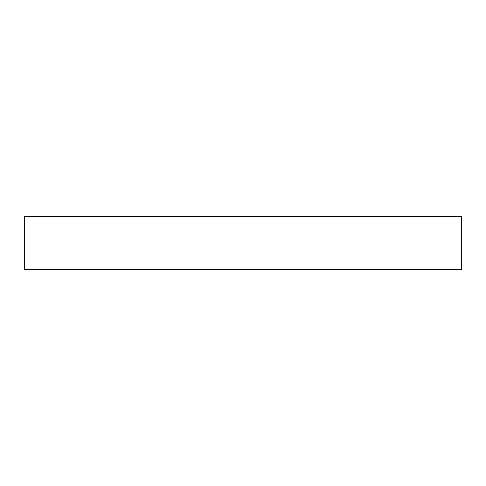 <?xml version="1.0" encoding="UTF-8"?>
<svg xmlns="http://www.w3.org/2000/svg" width="486" height="486" viewBox="0 0 486 486"><rect width="100%" height="100%" fill="white"/><g stroke="black" fill="none" stroke-linecap="round" stroke-linejoin="round"><path stroke-width="0.73" d="M243 269.511L461.7 269.511L461.7 216.489L24.3 216.489L24.3 269.511L243 269.511"/></g></svg>
